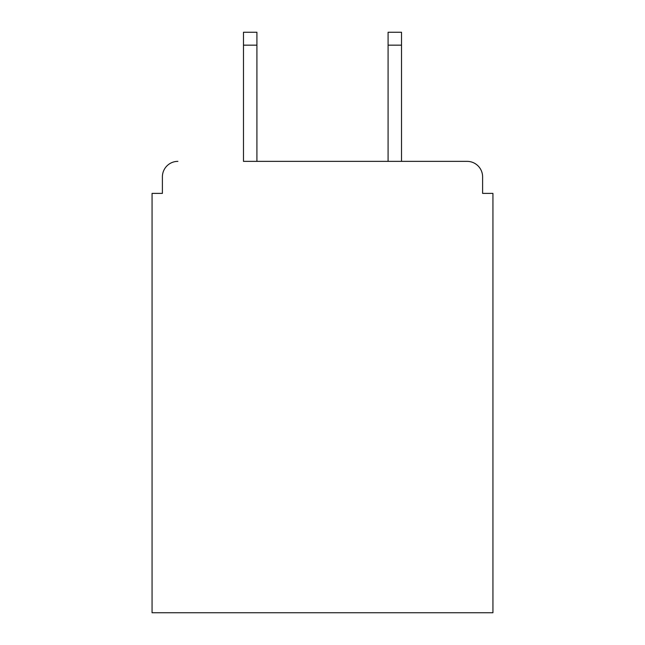 <?xml version="1.0" encoding="UTF-8"?>
<svg xmlns="http://www.w3.org/2000/svg" width="645" height="645" viewBox="0 0 645 645"><rect width="100%" height="100%" fill="white"/><g stroke="black" fill="none" stroke-linecap="round" stroke-linejoin="round"><path stroke-width="0.97" d="M482.605 193.387L482.605 176.859L482.605 193.387L492.933 193.387L492.933 612.75L152.067 612.75L152.067 193.387L162.395 193.387L162.395 176.859L162.395 193.387M243.479 45.158L243.479 32.25L256.912 32.25L256.912 45.158L243.479 45.158L243.479 161.363L467.109 161.363L401.521 161.363L401.521 45.158L388.088 45.158L388.088 32.25L401.521 32.25L401.521 45.158M482.605 176.859A15.496 15.496 0 0 0 467.109 161.363M177.891 161.363A15.496 15.496 0 0 0 162.395 176.859M388.088 45.158L388.088 161.363L256.912 161.363L256.912 45.158"/></g></svg>
